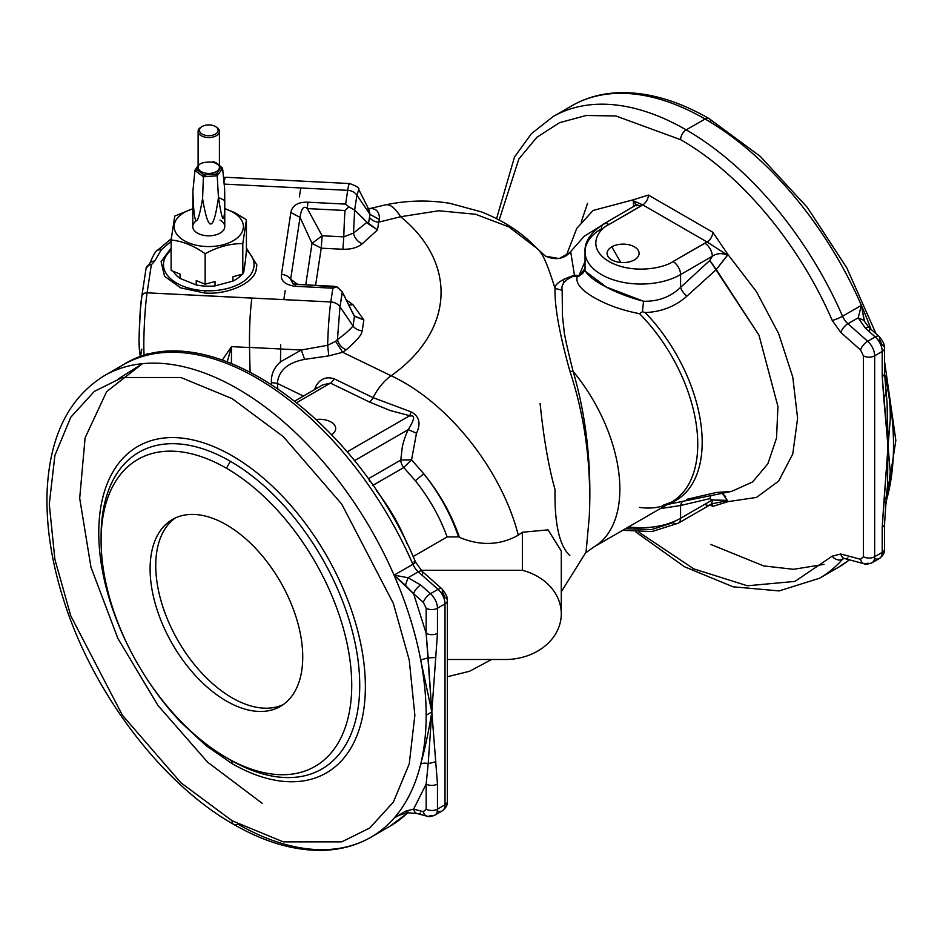 <?xml version="1.0" encoding="UTF-8"?>
<svg xmlns="http://www.w3.org/2000/svg" width="943" height="943" viewBox="0 0 943 943"><rect width="100%" height="100%" fill="white"/><g stroke="black" fill="none" stroke-linecap="round" stroke-linejoin="round"><path stroke-width="1.41" d="M262.225 803.342L207.601 762.168L157.976 705.47L117.887 638.446L90.964 567.203L79.695 498.246L85.094 437.858L106.677 391.593L142.464 363.656L118.771 378.626M114.233 370.752A266.504 153.862 60 0 1 123.285 364.752A266.504 153.862 60 0 1 412.893 564.279A7.992 1.249 -23.6 0 0 415.533 562.016A7.992 1.249 156.4 0 1 412.893 564.279A266.504 153.862 -120 0 0 123.321 364.729A266.504 153.862 -120 0 0 114.233 370.752M832.209 556.146L794.984 581.407L747.398 585.78L693.777 568.877L638.953 532.229L693.777 568.877L747.398 585.78L794.984 581.407L832.209 556.146A7.992 6.412 41.3 0 0 842.559 559.234A7.992 6.412 -138.7 0 1 832.209 556.146L840.814 554.012L832.209 556.146M887.552 485.751L885.842 499.448L887.552 485.704L887.858 448.656L890.227 419.611C890.475 409.686 889.744 399.844 888.023 390.084A266.504 153.862 60 0 1 888.023 494.356L886.679 495.44L888.023 494.356A266.504 153.862 60 0 1 885.96 502.006A266.504 153.862 -120 0 0 888.023 494.356L890.227 471.818L883.827 398.901L885.842 393.655L883.827 398.901L882.212 376.54A7.992 4.621 0 0 0 884.546 373.275A7.992 4.621 180 0 1 882.212 376.54L882.212 351.468A7.992 4.621 0 0 0 884.546 348.203C885.029 345.291 883.202 341.366 879.065 336.403A7.992 3.265 -48.4 0 1 879.418 339.126L882.212 344.938A7.992 4.621 180 0 1 884.546 348.203A7.992 4.621 180 0 1 882.212 351.468A13.32 7.697 -120 0 0 875.222 336.922A7.992 3.265 -48.4 0 1 879.065 336.403A7.992 3.265 131.6 0 0 875.222 336.922L865.462 328.258A7.992 3.265 -48.4 0 1 869.293 327.74A7.992 3.265 131.6 0 0 865.462 328.258L858.177 317.85L861.395 305.343L842.559 316.223A266.504 153.862 -120 0 0 686.221 129.875A266.504 153.862 60 0 1 842.559 316.223L861.395 305.343L858.177 317.85L864.153 320.467L861.395 305.343A266.504 153.862 60 0 1 871.002 329.248A266.504 153.862 -120 0 0 861.395 305.343A266.504 153.862 -120 0 0 705.069 118.995A7.992 4.621 -60 0 1 709.065 118.594A7.992 4.621 120 0 0 705.069 118.995L686.221 129.875A7.992 4.621 120 0 0 680.575 139.658L615.873 115.977L586.169 115.482L559.564 122.673L536.885 137.301L518.898 158.895L499.177 219.943L518.898 158.895L536.885 137.301L559.564 122.673L586.169 115.482L615.873 115.977L680.575 139.658A7.992 4.621 -60 0 1 686.221 129.875A266.504 153.862 -120 0 0 552.975 116.673A266.504 153.862 60 0 1 686.221 129.875L705.069 118.995A266.504 153.862 -120 0 0 571.812 105.793A266.504 153.862 60 0 1 705.069 118.995A266.504 153.862 60 0 1 861.395 305.343L864.542 321.492L864.153 320.467L858.177 317.85L865.462 328.258L875.222 336.922A13.32 7.697 60 0 1 882.212 351.468L882.212 376.54L890.227 471.818L888.023 494.356A266.504 153.862 -120 0 0 888.023 390.084C889.744 399.844 890.475 409.686 890.227 419.611L887.858 448.656L887.563 485.633M635.995 532.111L684.335 566.672L733.017 586.794L779.118 590.919L819.479 578.271A266.504 153.862 -120 0 0 842.559 559.234A266.504 153.862 60 0 1 819.479 578.271L838.315 567.391A266.504 153.862 -120 0 0 849.407 559.824A266.504 153.862 60 0 1 838.315 567.391A266.504 153.862 60 0 1 828.567 572.248A266.504 153.862 -120 0 0 838.315 567.391L849.478 559.836M561.285 550.983L561.285 613.81A55.967 45.7 -0 0 1 505.318 659.499L447.359 659.499L505.318 659.499A55.967 45.7 180 0 0 561.285 613.81A55.967 45.7 180 0 0 522.363 570.279L421.049 570.279L522.363 570.279A55.967 45.7 -0 0 1 561.285 613.81L561.285 550.983L548.072 529.872L522.363 532.241L522.363 570.279L522.363 532.241L518.296 535.2C499.955 545.396 480.341 546.115 459.453 537.357C451.591 514.56 439.709 493.378 423.796 473.81L415.344 480.706L403.781 467.528A7.992 4.621 60 0 1 400.787 460.043L369.35 478.195L369.114 480.187L369.35 478.195A7.992 4.621 -120 0 0 369.88 481.26A7.992 4.621 60 0 1 369.35 478.195L400.787 460.043L402.319 446.734C403.722 440.64 405.702 434.935 408.248 429.619C419.812 410.712 408.814 417.466 409.757 415.698L347.083 451.886L409.757 415.698L390.296 410.559L369.444 402.013L330.474 383.129L322.824 384.838L330.474 383.129L296.845 402.555L330.474 383.129A7.992 4.196 115.8 0 0 334.093 378.756C325.795 376.222 319.547 379.062 315.351 387.278L314.726 389.518L315.351 387.278L316.919 388.257L315.351 387.278C319.547 379.062 325.795 376.222 334.093 378.756A7.992 4.196 -64.2 0 1 330.474 383.129L369.444 402.013L390.296 410.559L409.757 415.698L411.172 411.891L373.063 397.64A7.992 4.196 -64.2 0 1 369.444 402.013A7.992 4.196 115.8 0 0 373.063 397.64L334.093 378.756L373.063 397.64L411.172 411.891L409.757 415.698C408.814 417.466 419.812 410.712 408.248 429.619L354.379 460.726L408.248 429.619L416.488 433.214C421.085 423.431 419.317 416.323 411.172 411.891C419.317 416.323 421.085 423.431 416.488 433.214L408.248 429.619C405.702 434.935 403.722 440.64 402.319 446.734L400.787 460.043A7.992 4.621 -120 0 0 403.781 467.528L411.561 459.807L400.787 460.043L411.561 459.807L416.488 433.214L411.561 459.807L403.781 467.528L372.791 485.421L403.781 467.528L415.344 480.706C429.254 498.163 439.851 516.905 447.123 536.932C439.851 516.905 429.254 498.163 415.344 480.706L423.796 473.81L411.561 459.807L423.796 473.81C439.32 493.413 450.895 514.454 458.534 536.909C450.895 514.454 439.32 493.413 423.796 473.81C439.709 493.378 451.591 514.56 459.453 537.357L458.534 536.909L459.453 537.357C480.341 546.115 499.955 545.396 518.296 535.2L522.363 532.241L548.072 529.872L561.285 550.983M844.009 558.386L842.559 559.234L844.009 558.386M408.036 811.876L406.999 812.713L405.419 811.204L394.056 818.17A266.504 153.862 -120 0 0 420.684 764.172C425.045 748.471 428.759 731.061 431.823 711.941L426.165 715.207A266.504 153.862 60 0 1 420.684 764.172A7.992 5.587 -166.3 0 1 428.193 763.677L431.823 711.941L420.684 659.9A266.504 153.862 60 0 1 426.165 715.207L431.823 711.941L426.165 633.307L426.165 608.223L423.372 602.412L413.612 593.748L426.165 633.307L413.612 593.748L394.056 575.159A266.504 153.862 60 0 1 420.684 659.9L428.193 657.884L420.684 659.9L431.823 711.941C428.759 731.061 425.045 748.471 420.684 764.172A266.504 153.862 60 0 1 394.056 818.17L405.419 811.204L413.612 809.106L423.372 811.723L426.165 809.129L426.165 784.057L413.612 809.106L426.165 784.057L428.193 763.677A7.992 5.587 13.7 0 0 420.684 764.172A266.504 153.862 -120 0 0 426.165 715.207A266.504 153.862 -120 0 0 420.684 659.9A266.504 153.862 -120 0 0 394.056 575.159A266.504 153.862 -120 0 0 104.473 375.609A266.504 153.862 60 0 1 394.056 575.159L405.419 585.32L408.036 577.729L394.056 575.159L412.893 564.279L394.056 575.159L408.036 577.729L405.419 585.32L413.612 593.748A7.992 3.265 -48.4 0 1 420.719 585.025L408.036 577.729L418.279 571.823A13.32 7.697 60 0 1 412.893 564.279A13.32 7.697 -120 0 0 418.279 571.823L408.036 577.729L420.719 585.025A7.992 3.265 131.6 0 0 413.612 593.748L423.372 602.412A7.992 3.265 -48.4 0 1 430.491 593.689L420.719 585.025L430.491 593.689A7.992 3.265 131.6 0 0 423.372 602.412L426.165 608.223A7.992 4.621 0 0 0 437.469 608.223A13.32 7.697 -120 0 0 430.491 593.689L438.024 589.34L418.279 571.823A7.992 3.265 -48.4 0 1 422.11 571.293A7.992 3.265 -48.4 0 1 422.464 574.016M585.084 267.494C584.589 271.82 582.55 274.507 578.978 275.568C582.55 274.507 584.589 271.82 585.084 267.494C582.22 275.863 612.431 293.32 643.562 301.253L642.419 311.709L639.495 313.665C622.097 310.33 606.891 304.907 593.89 297.422C581.088 290.008 575.513 283.1 577.187 276.723A126.586 73.082 -120 0 0 573.073 276.323C564.562 280.083 560.932 284.727 562.158 290.267L555.026 288.428C548.578 267.671 543.604 255.494 540.103 251.922C543.604 255.494 548.578 267.671 555.026 288.428C554.472 306.039 559.399 333.551 569.831 370.988C584.955 416.582 591.438 465.111 589.281 516.587C591.721 465.099 586.346 416.7 573.144 371.401A7.992 3.666 -16.5 0 1 569.831 370.988A7.992 3.666 163.5 0 0 573.144 371.401C586.346 416.7 591.721 465.099 589.281 516.587L586.051 552.327L589.281 516.587C591.438 465.111 584.955 416.582 569.831 370.988C559.399 333.551 554.472 306.039 555.026 288.428L562.158 290.267C560.932 284.727 564.562 280.083 573.073 276.323A126.586 73.082 60 0 1 577.187 276.723A7.992 5.976 97.4 0 0 578.578 275.627A126.857 73.248 -120 0 0 574.452 275.226L573.073 276.323L574.452 275.226C561.12 279.706 554.637 284.102 555.026 288.428C554.637 284.102 561.12 279.706 574.452 275.226A126.857 73.248 60 0 1 578.578 275.627A7.992 5.976 -82.6 0 1 577.187 276.723L578.919 276.24L585.025 268.507L578.919 276.24L578.978 275.568L577.187 276.723C575.513 283.1 581.088 290.008 593.89 297.422C606.891 304.907 622.097 310.33 639.495 313.665L642.419 311.709L645.153 312.557C661.385 311.897 675.271 306.451 686.81 296.232L716.279 269.568L727.595 255.199L707.097 242.021L704.775 243.188A10.656 6.153 60 0 1 712.307 256.248C717.01 253.16 722.02 252.818 727.359 255.235C722.02 252.818 717.01 253.16 712.307 256.248A10.656 6.153 -120 0 0 704.775 243.188L673.031 261.517A10.656 6.153 60 0 1 680.575 274.578L712.307 256.248L709.808 260.445L758.997 335.225L777.928 406.445L776.549 437.965L767.897 463.732L752.573 481.967L731.65 491.386L716.279 492.482L686.81 499.33M175.351 517.966A107.938 62.321 -120 0 0 178.097 640.827A107.938 62.321 -120 0 0 283.136 704.657A107.938 62.321 60 0 1 178.097 640.827A107.938 62.321 60 0 1 175.351 517.966M302.738 657A107.938 62.321 -120 0 0 255.624 548.378A107.938 62.321 -120 0 0 172.451 519.463A107.938 62.321 -120 0 0 172.451 644.093A107.938 62.321 -120 0 0 280.377 706.413A107.938 62.321 -120 0 0 302.738 657A107.938 62.321 60 0 1 188.258 667.231A107.938 62.321 60 0 1 188.258 514.583A107.938 62.321 60 0 1 302.738 657M226.414 468.235A177.225 102.316 -120 0 0 117.887 622.628A177.225 102.316 -120 0 0 334.942 747.952A177.225 102.316 -120 0 0 226.414 468.235A177.225 102.316 60 0 1 351.727 685.29A177.225 102.316 60 0 1 226.414 757.642A177.225 102.316 60 0 1 101.101 540.587A177.225 102.316 60 0 1 226.414 468.235L230.41 461.316A182.883 105.581 -120 0 0 101.101 535.966A182.883 105.581 60 0 1 230.41 461.316L226.414 468.235M581.253 221.9L587.56 203.311M230.41 759.952L230.41 759.952A182.883 105.581 -120 0 0 359.731 685.29A182.883 105.581 -120 0 0 230.41 461.316A182.883 105.581 60 0 1 359.731 685.29A182.883 105.581 60 0 1 230.41 759.952L230.41 759.952A7.992 4.621 -60 0 1 232.072 763.606C249.742 773.767 266.739 779.672 283.089 781.346C299.391 782.914 313.807 780.109 326.337 772.942C338.796 765.681 348.427 754.6 355.228 739.689C361.959 724.707 365.342 707.026 365.377 686.645C365.342 666.218 361.959 644.623 355.228 621.873C348.427 599.111 338.796 576.904 326.337 555.25C313.807 533.62 299.391 514.183 283.089 496.914C266.739 479.716 249.742 465.983 232.072 455.74C214.403 445.579 197.393 439.674 181.056 438C164.742 436.444 150.326 439.238 137.808 446.404C125.336 453.666 115.706 464.746 108.905 479.657C102.186 494.639 98.803 512.332 98.756 532.712C98.803 553.14 102.186 574.723 108.905 597.473C115.706 620.235 125.336 642.442 137.808 664.096C150.326 685.726 164.742 705.175 181.056 722.432L206.057 745.642L232.072 763.606A7.992 4.621 120 0 0 230.41 759.952L226.414 757.642L230.41 759.952M824.017 564.374L793.57 569.301L763.653 565.918L710.716 544.394M888.023 390.084A7.992 3.371 -10.8 0 0 885.795 392.217A7.992 3.371 169.2 0 1 888.023 390.084A266.504 153.862 -120 0 0 884.546 373.899A266.504 153.862 60 0 1 888.023 390.084M887.08 403.132L888.106 441.725M876.023 333.704L846.885 268.036L807.326 207.425L760.247 156.338L709.065 118.594A7.992 4.621 -60 0 1 710.716 122.26M887.163 490.372L890.227 476.816M886.114 500.733L884.546 524.037L884.546 549.109C884.958 552.35 883.261 555.474 879.442 558.468A13.32 7.697 -120 0 0 882.212 552.362L882.212 527.29L887.858 448.656L883.827 503.067L886.114 500.733L883.827 503.067L882.212 527.29A7.992 4.621 0 0 0 884.546 524.037A7.992 4.621 180 0 1 882.212 527.29L882.212 552.362A7.992 4.621 0 0 0 884.546 549.109A7.992 4.621 180 0 1 882.212 552.362A13.32 7.697 60 0 1 879.442 558.468A13.32 7.697 60 0 1 875.222 558.845M887.858 448.656L887.092 403.203L884.546 373.275L884.546 348.203M879.065 336.403L869.293 327.74A7.992 3.265 -48.4 0 1 869.646 330.463M611.783 246.83L620.836 262.496L611.783 246.83A15.996 9.23 -0 0 0 611.783 259.891A15.996 9.23 -0 0 0 634.403 259.891A15.996 9.23 -0 0 0 634.403 246.83A15.996 9.23 -0 0 0 611.783 246.83A15.996 9.23 180 0 1 638.541 250.968A15.996 9.23 180 0 1 618.95 262.272A15.996 9.23 180 0 1 611.783 246.83M622.698 530.32L652.014 531.569L678.359 523.165A10.656 6.153 -120 0 0 680.575 518.285L712.307 499.955L709.808 498.647L711.022 495.594L709.808 498.647L712.307 499.955L680.575 518.285A10.656 6.153 60 0 1 678.359 523.165L710.103 504.835A10.656 6.153 -120 0 0 712.307 499.955L727.359 500.368L727.949 501.652L712.755 506.403L710.079 504.859L712.755 506.403A7.992 4.621 120 0 0 712.177 503.868A7.992 4.621 -60 0 1 712.755 506.403L727.949 501.652L727.595 500.639L713.144 503.538L727.595 500.639L712.307 499.955A10.656 6.153 60 0 1 710.103 504.835A10.656 6.153 60 0 1 704.775 504.316M215.369 126.492A9.324 5.387 -0 0 0 199.763 128.896A9.324 5.387 -0 0 0 211.185 135.497A9.324 5.387 -0 0 0 215.369 126.492L215.369 126.492A9.324 5.387 180 0 1 215.369 134.106A9.324 5.387 180 0 1 202.167 134.106A9.324 5.387 180 0 1 202.167 126.492A9.324 5.387 180 0 1 215.369 126.492L216.301 127.034A10.656 6.153 180 0 1 219.424 131.383A10.656 6.153 180 0 1 208.768 137.537A10.656 6.153 180 0 1 198.113 131.383A10.656 6.153 180 0 1 201.731 126.763M232.072 398.606L180.891 377.495L122.39 377.495L94.347 391.38L70.784 417.23L54.894 455.434L49.272 504.14L54.894 559.34L70.784 615.885L122.39 715.207L180.891 782.749L232.072 820.74L283.254 841.851L341.743 841.851L369.786 827.978L393.361 802.116L409.238 763.913L414.861 715.207L409.238 660.006L393.361 603.461L341.743 504.14L283.254 436.597L232.072 398.606L283.254 436.597L341.743 504.14L393.361 603.461L409.238 660.006L414.861 715.207L409.238 763.913L393.361 802.116L369.786 827.978L341.743 841.851L283.254 841.851L232.072 820.74L180.891 782.749L122.39 715.207L70.784 615.885L54.894 559.34L49.272 504.14L54.894 455.434L70.784 417.23L94.347 391.38L122.39 377.495L180.891 377.495L232.072 398.606M283.089 781.346C266.739 779.672 249.742 773.767 232.072 763.606L206.057 745.642L181.056 722.432C164.742 705.175 150.326 685.726 137.808 664.096C125.336 642.442 115.706 620.235 108.905 597.473C102.186 574.723 98.803 553.14 98.756 532.712C98.803 512.332 102.186 494.639 108.905 479.657C115.706 464.746 125.336 453.666 137.808 446.404C150.326 439.238 164.742 436.444 181.056 438C197.393 439.674 214.403 445.579 232.072 455.74C249.742 465.983 266.739 479.716 283.089 496.914C299.391 514.183 313.807 533.62 326.337 555.25C338.796 576.904 348.427 599.111 355.228 621.873C361.959 644.623 365.342 666.218 365.377 686.645C365.342 707.026 361.959 724.707 355.228 739.689C348.427 754.6 338.796 765.681 326.337 772.942C313.807 780.109 299.391 782.914 283.089 781.346M843.702 558.28L844.398 558.48A7.992 5.658 -75 0 1 840.814 554.012A7.992 5.658 105 0 0 844.398 558.48A7.992 5.658 -75 0 0 847.934 557.902M843.584 558.35A13.32 7.697 -120 0 0 842.559 559.234A13.32 7.697 60 0 1 843.584 558.35M864.153 563.773C865.12 564.586 867.713 564.268 871.91 562.818A13.32 7.697 -120 0 0 874.668 556.724L874.668 355.817A13.32 7.697 -120 0 0 867.69 341.272L847.934 323.755A13.32 7.697 60 0 1 842.559 316.223A7.992 1.249 156.4 0 1 832.209 320.42C799.181 243.777 740.385 173.677 680.575 139.658C740.385 173.677 799.181 243.777 832.209 320.42A7.992 1.249 -23.6 0 0 842.559 316.223A13.32 7.697 -120 0 0 847.934 323.755L858.177 317.85L847.934 323.755L867.69 341.272L875.222 336.922L867.69 341.272A13.32 7.697 60 0 1 874.668 355.817L882.212 351.468L874.668 355.817L874.668 556.724L882.212 552.362L874.668 556.724A13.32 7.697 60 0 1 871.91 562.818A13.32 7.697 60 0 1 867.69 563.195A7.992 5.658 -75 0 1 864.153 563.773A7.992 5.658 -75 0 1 860.57 559.305L840.814 554.012L860.57 559.305A7.992 5.658 105 0 0 864.153 563.773L844.398 558.48M707.097 242.021L727.595 255.199L727.949 254.516L712.755 232.226A7.992 4.621 -60 0 1 707.097 242.021L642.737 204.855A7.992 4.621 120 0 0 648.395 195.071L633.189 199.81L633.484 200.859L642.737 204.855L608.966 224.528C598.298 229.196 585.686 247.573 608.966 261.517C633.107 274.955 664.945 267.671 673.031 261.517L707.097 242.021A7.992 4.621 120 0 0 712.755 232.226L648.395 195.071A7.992 4.621 -60 0 1 642.737 204.855L707.097 242.021M678.359 523.165A10.656 6.153 60 0 1 673.031 522.634L651.613 529.565L625.468 528.717M725.639 496.584L722.185 493.307L727.359 500.368M202.167 126.492L201.224 127.034A10.656 6.153 -0 0 0 201.224 135.733A10.656 6.153 -0 0 0 216.301 135.733A10.656 6.153 -0 0 0 216.301 127.034M394.056 818.17L401.058 814.127L394.056 818.17A266.504 153.862 60 0 1 370.976 837.207A266.504 153.862 -120 0 0 394.056 818.17L397.875 815.683L406.999 812.713L417.195 813.561A7.992 5.658 -75 0 1 413.612 809.106A7.992 5.658 105 0 0 417.195 813.561L426.955 816.178A7.992 5.658 -75 0 1 423.372 811.723A7.992 5.658 105 0 0 426.955 816.178C427.933 817.003 430.515 816.685 434.711 815.235A13.32 7.697 -120 0 0 437.469 809.129L437.469 784.057L431.823 711.941L437.469 633.307L437.469 608.223A7.992 4.621 180 0 1 426.165 608.223L426.165 633.307A7.992 4.621 0 0 0 437.469 633.307A7.992 4.621 180 0 1 426.165 633.307L428.193 657.884L435.855 657.53L428.193 657.884L431.823 711.941L428.193 763.677L435.855 761.696L428.193 763.677L426.165 784.057A7.992 4.621 0 0 0 437.469 784.057A7.992 4.621 180 0 1 426.165 784.057L426.165 809.129A7.992 4.621 0 0 0 437.469 809.129A7.992 4.621 180 0 1 426.165 809.129L423.372 811.723L413.612 809.106L405.419 811.204L406.999 812.713M237.719 824.005A7.992 4.621 -60 0 1 233.723 824.406A7.992 4.621 -60 0 1 232.072 820.74A7.992 4.621 120 0 0 233.723 824.406A7.992 4.621 120 0 0 237.719 824.005A266.504 153.862 60 0 0 370.976 837.207C357.491 844.952 342.521 849.278 326.078 850.209C296.786 851.588 265.997 842.983 233.723 824.406C161.548 783.621 92.544 692.292 63.641 599.937C51.311 561.226 45.818 524.768 47.15 490.572C49.838 435.878 68.945 397.557 104.473 375.609L123.321 364.729C206.505 312.062 355.146 416.759 415.533 562.016A7.992 1.249 156.4 0 0 413.859 561.957M441.866 588.809A7.992 3.265 -48.4 0 1 442.22 591.532L445.013 597.343A7.992 4.621 180 0 1 447.359 600.608A7.992 4.621 180 0 1 445.013 603.874A7.992 4.621 -0 0 0 447.359 600.608C447.831 597.709 446.004 593.772 441.866 588.809A7.992 3.265 131.6 0 0 438.024 589.34A7.992 3.265 -48.4 0 1 441.866 588.809L422.11 571.293A7.992 3.265 131.6 0 0 418.279 571.823L438.024 589.34A13.32 7.697 60 0 1 445.013 603.874L445.013 804.78A13.32 7.697 60 0 1 442.255 810.886A13.32 7.697 -120 0 0 445.013 804.78L437.469 809.129L445.013 804.78L445.013 603.874L437.469 608.223L445.013 603.874A13.32 7.697 -120 0 0 438.024 589.34L430.491 593.689A13.32 7.697 60 0 1 437.469 608.223L437.469 633.307L431.823 711.941L437.469 784.057L437.469 809.129A13.32 7.697 60 0 1 434.711 815.235A13.32 7.697 60 0 1 430.491 815.612A7.992 5.658 -75 0 1 426.955 816.178M420.719 812.996A7.992 5.658 -75 0 1 417.195 813.561M640.698 206.199A10.656 6.153 -120 0 0 635.37 205.668A10.656 6.153 60 0 1 640.698 206.199L642.737 204.855L633.484 200.859L636.501 204.914L633.684 201.154L633.684 206.647L633.189 199.81L648.395 195.071L712.755 232.226L727.949 254.516L716.279 269.568L709.808 260.445L712.307 256.248L680.575 274.578L680.575 287.356L709.808 260.445L680.575 287.356A10.656 4.126 -132.7 0 0 686.81 296.232A10.656 4.126 47.3 0 1 680.575 287.356L680.575 274.578A10.656 6.153 -120 0 0 673.031 261.517C664.945 267.671 633.107 274.955 608.966 261.517C585.686 247.573 598.298 229.196 608.966 224.528L640.698 206.199M601.422 228.878A10.656 6.153 60 0 1 603.626 223.998A10.656 6.153 60 0 1 608.966 224.528A10.656 6.153 -120 0 0 603.626 223.998C590.636 232.638 584.436 241.879 585.025 251.722A55.967 32.31 -0 0 0 619.575 281.58A55.967 32.31 -0 0 0 680.575 274.578A55.967 32.31 180 0 1 619.575 281.58A55.967 32.31 180 0 1 585.025 251.722A55.967 32.31 180 0 1 601.422 228.878M874.668 556.724A7.992 4.621 180 0 1 863.364 556.724L860.57 559.305L863.364 556.724A7.992 4.621 0 0 0 874.668 556.724M874.668 355.817A7.992 4.621 180 0 1 863.364 355.817L863.364 556.724L863.364 355.817A7.992 4.621 0 0 0 874.668 355.817M867.69 341.272A7.992 3.265 131.6 0 0 860.57 349.994L863.364 355.817L860.57 349.994A7.992 3.265 -48.4 0 1 867.69 341.272M847.934 323.755A7.992 3.265 131.6 0 0 840.814 332.478L860.57 349.994L840.814 332.478A7.992 3.265 -48.4 0 1 847.934 323.755M832.209 320.42L840.814 332.478L832.209 320.42M680.575 518.285A55.967 32.31 180 0 1 628.545 526.937A55.967 32.31 0 0 0 680.575 518.285L680.575 505.507L680.575 518.285M709.808 498.647L680.575 505.507L709.808 498.647M682.579 501.381A10.656 7.662 -103 0 0 680.575 505.507L660.277 508.619L680.575 505.507A10.656 7.662 77 0 1 682.579 501.381M727.949 501.652L756.439 497.433L778.659 481.083L792.768 453.96L797.601 418.303L792.768 377.059L778.659 333.645L756.439 291.635L727.949 254.516L756.439 291.635L778.659 333.645L792.768 377.059L797.601 418.303L792.768 453.96L778.659 481.083L756.439 497.433L727.949 501.652M198.113 131.383L198.113 167.288A10.656 6.153 -0 0 0 208.768 173.441A10.656 6.153 -0 0 0 219.424 167.288A10.656 6.153 180 0 1 208.768 173.441A10.656 6.153 180 0 1 198.113 167.288C197.995 166.97 197.429 161.229 213.083 162.196C218.528 164.518 220.638 166.216 219.424 167.288A10.656 6.153 180 0 0 216.301 162.939A10.656 6.153 180 0 0 212.882 161.607M408.024 812.666L389.813 826.327A266.504 153.862 -120 0 0 407.789 812.677A266.504 153.862 60 0 1 389.813 826.327L370.976 837.207M563.537 283.973L563.584 279.293M566.295 255.6L576.751 228.418L593.076 210.466L633.189 199.81L593.076 210.466L576.751 228.418L566.295 255.6M667.479 504.458L731.65 491.386L752.573 481.967L767.897 463.732L776.549 437.965L777.928 406.445L758.997 335.225L716.279 269.568L686.81 296.232C675.271 306.451 661.385 311.897 645.153 312.557L642.419 311.709L643.562 301.253C658.273 301.548 670.603 296.915 680.575 287.356C670.603 296.915 658.273 301.548 643.562 301.253L606.373 287.085L585.968 271.725M645.153 312.557A127.317 73.507 60 0 1 668.658 503.786A127.317 73.507 -120 0 0 645.153 312.557M220.544 167.064A1.332 0.86 -52.8 0 1 221.346 167.088A1.332 0.86 127.2 0 0 220.544 167.064L221.086 167.465L216.289 174.078L215.405 174.149L215.57 175.917L203.382 176.812L194.93 170.412L196.45 169.28L194.93 170.412L195.932 171.166A1.332 0.86 -52.8 0 1 196.993 169.693A1.332 0.86 127.2 0 0 195.932 171.166L202.38 176.058L203.429 174.573L202.38 176.058L203.382 176.812L203.971 174.985L203.382 176.812L205.02 176.695L204.855 174.927L205.02 176.695L215.57 175.917L215.405 174.149L203.971 174.985L196.45 169.28L198.113 165.968L196.993 169.693L196.45 169.28L203.971 174.985L216.289 174.078L221.086 167.465L220.544 167.064L220.733 167.948L219.424 165.756M445.013 804.78A7.992 4.621 -0 0 0 447.359 801.515A7.992 4.621 180 0 1 445.013 804.78M434.711 815.235L442.255 810.886A13.32 7.697 60 0 1 438.024 811.263M578.978 275.568L585.025 261.506L578.978 275.568M584.306 236.174L609.779 220.45L584.306 236.174L569.584 252.807L570.845 252.594L574.452 275.226L570.845 252.594L559.116 258.582L545.455 256.178L559.116 258.582L569.584 252.807M585.025 251.722L585.025 268.295M662.599 505.46L671.546 502.112A126.586 73.082 -120 0 0 639.495 313.665A126.586 73.082 60 0 1 671.546 502.112A126.586 73.082 60 0 1 639.495 507.381M221.581 167.489A1.332 0.86 127.2 0 0 221.346 167.088L222.242 167.76M221.086 167.465L222.607 168.373L221.086 167.465M220.733 167.948L221.959 169.257L222.607 168.373L224.634 188.871L222.607 168.373L221.959 169.257L220.733 167.948M216.631 173.606A1.332 1.002 36 0 1 217.857 174.915L221.959 169.257L217.857 174.915A1.332 1.002 -144 0 0 216.631 173.606M216.289 174.078L217.22 175.799L217.857 174.915L217.22 175.799L216.289 174.078M215.57 175.917L217.22 175.799L218.446 197.382C223.126 228.277 225.188 225.448 224.634 188.871L224.764 200.553L218.446 197.382L217.22 175.799L215.57 175.917M196.804 168.809L195.578 169.528M407.341 544.311A127.918 73.86 -120 0 0 376.304 490.56A127.918 73.86 60 0 1 407.341 544.311M671.546 502.112L593.642 547.093A126.586 73.082 -120 0 0 573.144 371.401A126.586 73.082 60 0 1 593.642 547.093L585.815 552.787M562.158 290.267L562.429 315.587L563.89 328.883C564.091 333.775 567.179 347.955 573.144 371.401C567.179 347.955 564.091 333.775 563.89 328.883L562.429 315.587L562.158 290.267M203.382 176.812L202.592 198.549C208.238 232.886 213.519 232.497 218.446 197.382C213.519 232.497 208.238 232.886 202.592 198.549L203.382 176.812M194.93 170.412L192.902 191.205C193.881 227.746 197.111 230.198 202.592 198.549C197.111 230.198 193.881 227.746 192.902 191.205L194.93 170.412M331.618 434.676A15.996 9.23 -0 0 0 333.516 423.879A15.996 9.23 -0 0 0 316.329 419.494A15.996 9.23 180 0 1 333.516 423.879A15.996 9.23 180 0 1 331.618 434.676M447.123 536.932L413.117 556.57L447.123 536.932L458.534 536.909M569.831 555.521C559.388 545.808 554.449 523.825 555.026 489.558C548.59 466.726 543.616 438.012 540.103 403.427M192.902 191.205L192.773 226.579A15.996 9.23 -0 0 0 208.768 235.821A15.996 9.23 -0 0 0 224.764 226.579L224.764 200.553M371.79 208.568L368.524 208.816L371.79 208.568C377.035 209.098 379.581 212.753 379.451 219.507C379.581 212.753 377.035 209.098 371.79 208.568M545.443 256.166L536.107 247.596L508.796 226.862L475.602 214.273L438.754 210.772L400.645 216.725C457.968 263.521 453.901 331.382 391.133 375.774C448.031 402.154 501.664 469.755 518.296 535.2C501.664 469.755 448.031 402.154 391.133 375.774A39.971 20.982 115.8 0 0 373.063 397.64A39.971 20.982 -64.2 0 1 391.133 375.774C453.901 331.382 457.968 263.521 400.645 216.725L378.673 222.159L377.495 229.915L367.075 222.23L353.507 233.086A10.656 7.238 -130.9 0 0 362.265 243.801L377.495 229.915L362.265 243.801C357.538 247.644 351.091 249.459 342.898 249.27L321.233 248.174L315.599 285.364L321.233 248.174L312.027 243.353L305.744 284.857L312.027 243.353L321.233 248.174L322.129 235.774L312.027 243.353L300.039 217.35L290.668 279.222L293.096 283.984L337.252 287.037M447.359 676.756L469.626 671.251L491.397 659.581M233.251 212.446A34.62 19.992 -0 0 0 224.764 208.851A34.62 19.992 180 0 1 233.251 212.446A34.62 19.992 180 0 1 230.634 242.08A34.62 19.992 180 0 1 179.842 237.565A34.62 19.992 180 0 1 192.773 208.851A34.62 19.992 -0 0 0 179.842 237.565A34.62 19.992 -0 0 0 230.634 242.08A34.62 19.992 -0 0 0 233.251 212.446L234.607 212.576L233.251 212.446M220.073 220.061A15.996 9.23 180 0 1 220.462 232.874A15.996 9.23 180 0 1 198.278 233.558A15.996 9.23 180 0 1 196.333 220.78M353.024 304.766L348.875 304.99L353.024 304.766L363.857 319.972L353.024 304.766L346.317 299.827L353.024 304.766M354.12 315.811L363.857 319.972L362.218 330.757C361.075 334.423 361.511 336.156 346.199 349.829L342.627 352.281L391.133 375.774L342.627 352.281L346.199 349.829C341.59 347.778 338.667 344.348 337.429 339.551L335.625 341.342L342.627 352.281L328.777 355.876L304.601 359.377C287.686 362.607 278.598 370.623 277.336 383.424L277.82 388.41L277.336 383.424L303.41 396.048L277.336 383.424L271.419 382.563L271.584 384.272L271.419 382.563L277.336 383.424C278.598 370.623 287.686 362.607 304.601 359.377L301.3 350.03L280.519 361.806L280.484 362.607L280.649 344.584L280.484 362.607L280.519 361.806L301.3 350.03L280.708 348.993L280.519 361.806L280.649 344.584L280.708 348.993L301.3 350.03L304.601 359.377L328.777 355.876L342.627 352.281L335.625 341.342L327.657 345.279L328.777 355.876L327.657 345.279L301.3 350.03L327.657 345.279L335.625 341.342L337.429 339.551C338.667 344.348 341.59 347.778 346.199 349.829C361.511 336.156 361.075 334.423 362.218 330.757A10.656 8.676 8.6 0 1 353.024 325.936C349.617 330.074 344.419 334.612 337.429 339.551C344.419 334.612 349.617 330.074 353.024 325.936A10.656 8.676 -171.4 0 0 362.218 330.757L363.857 319.972L354.474 316.329L353.024 325.936L339.987 306.793L337.429 339.551L339.987 306.793L353.024 325.936L354.474 316.329L342.25 291.882L353.165 314.031M368.147 208.757L370.01 214.415L379.451 219.507L378.673 222.159L400.645 216.725A73.283 20.357 -101.8 0 0 385.663 204.831A73.283 20.357 78.2 0 1 400.645 216.725L438.754 210.772L475.602 214.273L508.784 226.862L536.638 248.127M234.607 212.576L246.418 219.707L242.799 243.6C230.257 243.483 217.703 246.854 205.15 253.738C194.022 245.758 182.671 241.172 171.119 239.982L174.738 216.088L193.563 208.403L174.738 216.088L171.119 239.982C182.671 241.172 194.022 245.758 205.15 253.738C217.703 246.854 230.257 243.483 242.799 243.6L246.418 219.707L246.418 250.178L245.475 260.787L246.418 250.178L246.418 219.707L234.607 212.576L224.764 208.544L234.595 212.576M243.742 267.8L242.799 274.071L232.933 276.723L232.933 281.073A37.307 21.536 0 0 0 242.198 274.236A37.307 21.536 180 0 1 232.933 281.073L232.933 276.723L242.799 274.071L245.475 260.787L243.742 272.162L243.742 267.8M215.016 281.544L205.15 284.208L196.227 280.601L196.227 284.951A37.307 21.536 0 0 0 215.016 285.906L232.933 281.073L215.016 285.906L215.016 281.544L215.016 285.906A37.307 21.536 180 0 1 196.227 284.951L196.227 280.601L205.15 284.208L215.016 281.544M180.042 274.059L171.119 270.452L180.042 274.059L180.042 278.409L196.227 284.951L180.042 278.409L180.042 274.059M337.712 287.261L342.403 292.106L339.987 306.793A10.656 8.676 -171.4 0 0 330.793 301.972A37.307 2.652 92.9 0 0 327.657 345.279A37.307 2.652 -87.1 0 1 330.793 301.972A10.656 8.676 8.6 0 1 339.987 306.793L342.25 291.882L344.714 296.668M342.898 249.27L343.806 236.858L322.129 235.774L321.233 248.174L342.898 249.27C351.091 249.459 357.538 247.644 362.265 243.801A10.656 7.238 49.1 0 1 353.507 233.086L343.806 236.858L342.898 249.27M369.479 217.35L368.477 223.927L377.495 229.915L378.673 222.159A10.656 8.676 8.6 0 1 369.479 217.35A10.656 8.676 -171.4 0 0 378.673 222.159L379.451 219.507L370.01 214.415L369.479 217.35L370.01 214.415L368.866 209.487L358.788 189.59L356.914 195.154L370.01 214.415L356.914 195.154L354.651 210.065L353.507 233.086L367.075 222.23L354.651 210.065L348.898 206.871L344.997 210.489L307.347 208.58C303.799 205.362 301.359 208.285 300.039 217.35L312.027 243.353L322.129 235.774L307.347 208.58L322.129 235.774L343.806 236.858A46.643 3.324 -87.1 0 1 344.997 210.489A46.643 3.324 92.9 0 0 343.806 236.858L353.507 233.086L354.651 210.065L368.477 223.927L369.479 217.35M280.484 361.829C274.024 367.558 270.995 374.465 271.419 382.563C270.995 374.465 274.024 367.558 280.484 361.829M242.799 243.6L242.799 274.071L242.799 243.6M242.905 273.352A37.307 21.536 0 0 0 243.742 272.162A37.307 21.536 180 0 1 242.905 273.352M205.15 253.738L205.15 284.208L205.15 253.738M171.119 239.982L171.119 270.452L171.119 239.982M173.288 271.325A37.307 21.536 0 0 0 180.042 278.409A37.307 21.536 180 0 1 173.288 271.325M297.858 284.468L290.668 279.222L297.858 284.468M231.412 363.314L231.542 346.635L227.287 361.723L231.542 346.635L222.336 359.967L231.542 346.635L231.412 363.314M280.578 348.981L249.53 347.413L250.084 371.825L249.518 347.543L231.542 346.635L249.518 347.543L250.06 371.813L249.53 347.413L280.578 348.981M290.668 279.222L300.039 217.35C301.359 208.285 303.799 205.362 307.347 208.58L344.997 210.489L348.898 206.871L354.651 210.065L356.914 195.154A10.656 8.676 -171.4 0 0 347.708 190.345A10.656 8.676 8.6 0 1 356.914 195.154L358.788 189.59C359.672 188.046 356.595 186.03 349.594 183.543A37.307 2.652 92.9 0 0 347.708 190.345L345.621 204.112L307.972 202.203C298.082 201.885 292.377 205.326 290.845 212.54L281.474 274.413C280.543 280.849 285.128 284.81 295.23 286.295L332.879 288.204L330.793 301.972L283.831 299.603L285.187 290.68L283.831 299.603L285.187 290.68L283.831 299.603L251.864 298.118C250.084 311.885 249.306 328.317 249.53 347.413C249.306 328.317 250.084 311.885 251.864 298.118C250.072 311.862 249.282 328.341 249.518 347.543C249.282 328.341 250.072 311.862 251.864 298.118L147.084 292.825A5.328 4.338 -171.4 0 0 141.815 296.373A5.328 4.338 8.6 0 1 147.084 292.825L151.328 264.818A5.328 2.97 -118.3 0 0 148.794 264.488A5.328 2.97 61.7 0 1 151.328 264.818A5.328 4.338 -171.4 0 0 146.059 268.378A5.328 4.338 8.6 0 1 151.328 264.818L154.617 261.14A5.328 4.314 -167 0 0 149.501 263.993A5.328 4.314 13 0 1 154.617 261.14L151.328 264.818L147.084 292.825A37.307 2.652 92.9 0 0 144.149 355.817A37.307 2.652 -87.1 0 1 147.084 292.825L330.793 301.972L332.879 288.204L336.781 286.825L332.879 288.204L295.23 286.295C285.128 284.81 280.543 280.849 281.474 274.413A10.656 8.676 8.6 0 1 290.668 279.222A10.656 8.676 -171.4 0 0 281.474 274.413L290.845 212.54L300.039 217.35L290.845 212.54C292.377 205.326 298.082 201.885 307.972 202.203A10.656 0.754 92.9 0 0 307.347 208.58A10.656 0.754 -87.1 0 1 307.972 202.203L345.621 204.112L348.898 206.871L345.621 204.112L347.708 190.345A37.307 2.652 -87.1 0 1 349.594 183.543L225.636 177.284A37.307 2.652 92.9 0 0 223.998 182.529A37.307 2.652 -87.1 0 1 225.636 177.284L223.515 177.59M204.82 290.715A45.311 26.156 0 0 0 247.761 277.985A45.311 26.156 0 0 0 246.418 250.119A45.311 26.156 180 0 1 247.761 277.985A45.311 26.156 180 0 1 204.82 290.715A45.311 26.156 180 0 1 171.119 250.119A45.311 26.156 0 0 0 204.82 290.715L204.572 292.99L204.82 290.715M342.25 291.882L336.781 286.825L333.504 286.342M295.76 284.362L334.364 286.307M295.854 284.432L295.23 286.295M299.391 196.887L300.746 187.963L299.391 196.887L300.746 187.963L347.708 190.345L300.746 187.963L299.391 196.887M141.768 349.134C140.46 359.307 139.529 356.737 138.986 341.413C139.529 318.958 140.46 304.118 141.768 296.904A5.328 4.338 8.6 0 1 141.815 296.373L146.059 268.378L149.418 264.288C153.226 255.117 155.996 250.367 157.74 250.072L161.453 249.553L154.617 261.14L161.453 249.553L171.119 241.373L161.453 249.553L157.858 249.966L171.249 238.791M151.434 353.967L147.084 353.755A37.307 2.652 -87.1 0 1 146.872 355.063M256.873 264.995L246.418 248.021L256.873 264.995L256.048 270.452L256.873 264.995M171.119 248.033L161.088 261.635L164.565 276.287L180.573 287.827L204.572 292.99C227.086 294.923 252.995 283.678 256.048 270.452C252.995 283.678 227.086 294.923 204.572 292.99L180.573 287.827L164.565 276.287L161.088 261.635L171.119 248.033M224.163 184.097L300.746 187.963L224.163 184.097M709.065 118.594C676.791 100.017 646.002 91.412 616.71 92.791C600.267 93.722 585.297 98.048 571.812 105.793L552.975 116.673L531.357 133.741L514.501 157.009L496.584 218.599M101.101 540.587L101.101 535.966M864.542 321.492L869.293 327.74M885.359 507.994L895.85 440.452L884.546 361.464M710.103 504.835L713.214 503.515M871.91 562.818L879.442 558.468M636.513 205.727L636.867 204.548L603.626 223.998M219.424 131.383L219.424 167.288M422.11 571.293L415.533 562.016M442.255 810.886C446.063 807.88 447.76 804.756 447.359 801.515L447.359 600.608M219.424 165.473L221.346 167.088M195.118 169.94L198.113 165.603M586.699 551.066L561.285 591.803M294.876 400.987L322.812 384.85M569.572 252.818C563.372 259.16 555.333 260.28 545.455 256.178M536.107 247.585C522.151 232.827 503.986 220.945 481.614 211.939L450.047 203.37C428.688 199.857 407.223 200.34 385.663 204.831L367.475 209.087M140.295 357.043L138.963 340.965L140.236 311.237L141.815 296.373"/></g></svg>
